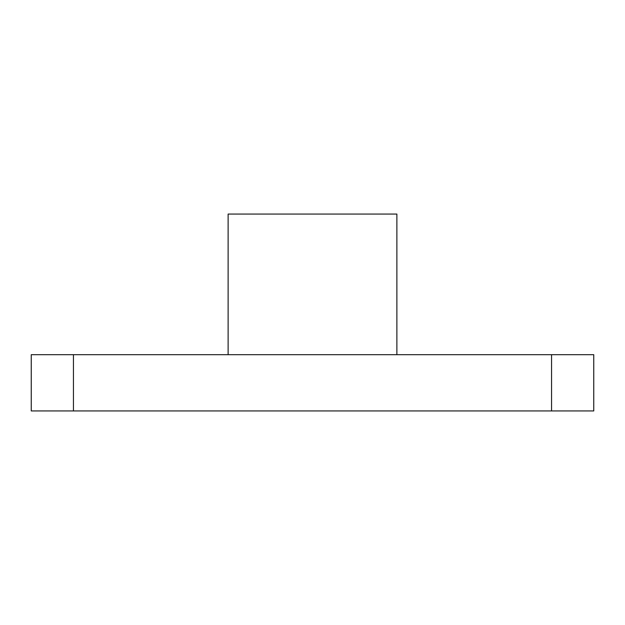 <?xml version="1.0" encoding="UTF-8"?>
<svg xmlns="http://www.w3.org/2000/svg" width="625" height="625" viewBox="0 0 625 625"><rect width="100%" height="100%" fill="white"/><g stroke="black" fill="none" stroke-linecap="round" stroke-linejoin="round"><path stroke-width="0.94" d="M396.875 354.688L396.875 214.062L228.125 214.062L228.125 354.688L228.125 214.062L396.875 214.062L396.875 354.688M593.75 354.688L31.25 354.688L31.25 410.938L73.438 410.938L73.438 354.688L551.562 354.688L551.562 410.938L31.25 410.938L31.25 354.688L73.438 354.688L73.438 410.938L593.75 410.938L593.75 354.688L551.562 354.688L551.562 410.938L593.75 410.938L593.75 354.688"/></g></svg>
